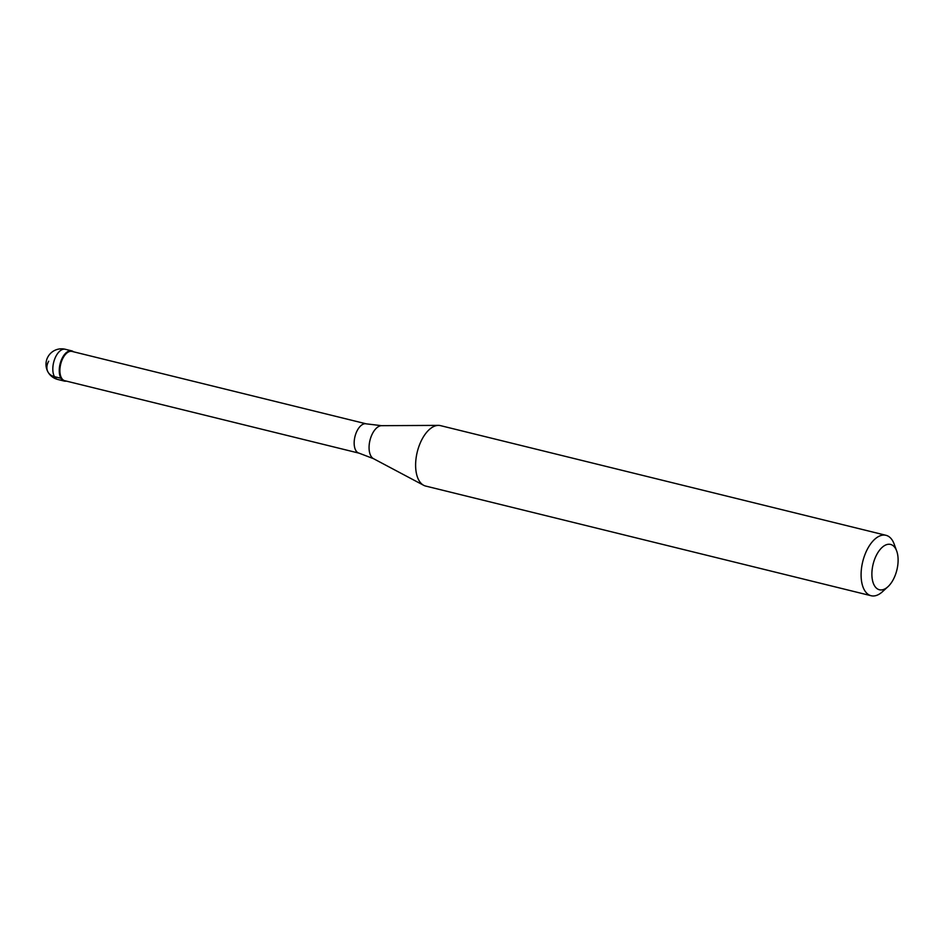 <?xml version="1.0" encoding="UTF-8"?>
<svg xmlns="http://www.w3.org/2000/svg" width="945" height="945" viewBox="0 0 945 945"><rect width="100%" height="100%" fill="white"/><g stroke="black" fill="none" stroke-linecap="round" stroke-linejoin="round"><path stroke-width="1.42" d="M62.843 356.974A15.557 8.151 -76.2 0 1 71.714 350.855A15.557 8.151 -76.2 0 1 73.521 351.788A15.557 8.151 103.8 0 0 62.843 356.974A15.557 8.151 103.8 0 0 59.452 373.641A15.557 8.151 103.8 0 0 66.304 381.095A15.557 8.151 -76.2 0 1 64.272 381.071A15.557 8.151 -76.2 0 1 62.843 356.974M71.985 351.41A15.085 7.903 103.8 0 0 63.386 357.34A15.085 7.903 103.8 0 0 64.768 380.717L359.029 453.151A15.085 7.903 -76.2 0 1 357.647 429.786A15.085 7.903 -76.2 0 1 366.247 423.844L71.985 351.41M885.997 535.307L440.535 425.64A31.114 16.301 103.8 0 0 438.397 425.38A31.114 16.301 103.8 0 0 422.805 437.878A31.114 16.301 103.8 0 0 423.655 485.293A31.114 16.301 103.8 0 0 425.663 486.061L871.125 595.728A31.114 16.301 -76.2 0 1 868.278 547.545A31.114 16.301 -76.2 0 1 885.997 535.307A31.114 16.301 -76.2 0 1 894.171 544.096L896.699 551.029A23.341 12.226 -76.2 0 1 892.718 580.573A23.341 12.226 -76.2 0 1 887.898 586.762A23.341 12.226 -76.2 0 1 873.05 582.451A23.341 12.226 -76.2 0 1 877.279 553.616A23.341 12.226 -76.2 0 1 896.699 551.029M887.898 586.762L882.441 591.735A31.114 16.301 -76.2 0 1 871.125 595.728M48.691 361.214A15.557 11.612 -29.8 0 0 54.479 376.677L60.917 378.26M71.714 350.855L65.276 349.272A15.557 8.151 103.8 0 0 56.416 355.391A15.557 8.151 103.8 0 0 57.834 379.488L64.272 381.071M366.247 423.844L381.603 425.675A17.128 8.977 103.8 0 0 373.027 432.562A17.128 8.977 103.8 0 0 373.488 458.668L359.029 453.151M65.276 349.272A15.557 15.557 0 0 0 48.065 356.619A15.557 15.557 0 0 0 57.834 379.488M381.603 425.675L438.397 425.38M373.488 458.668L423.655 485.293"/></g></svg>
